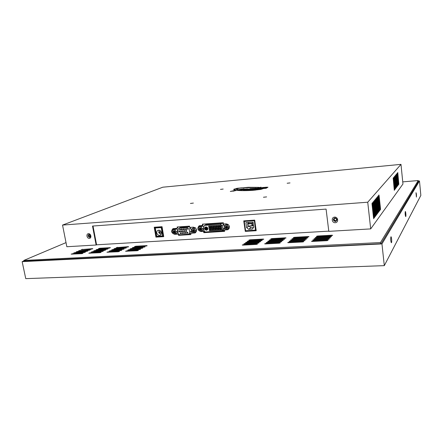 <?xml version="1.0" encoding="UTF-8"?>
<svg xmlns="http://www.w3.org/2000/svg" width="443" height="443" viewBox="0 0 443 443"><rect width="100%" height="100%" fill="white"/><g stroke="black" fill="none" stroke-linecap="round" stroke-linejoin="round"><path stroke-width="0.66" d="M416.409 197.074L415.999 192.716C416.437 193.685 416.57 195.141 416.409 197.074M391.49 242.642L391.313 242.72C390.66 240.909 390.527 238.949 390.903 236.85C391.435 235.947 392.027 241.823 391.49 242.642M405.771 216.527L405.661 216.577C405.151 215.016 405.024 213.343 405.284 211.555C405.672 210.879 406.165 215.951 405.771 216.527M418.281 181.187L418.685 181.154L381.046 243.694L23.977 261.132M384.302 265.645L381.96 243.916L419.477 180.971L420.85 195.391L384.302 265.645L25.755 278.636L22.15 261.652L23.928 260.899M419.477 180.971L418.27 181.076M381.96 243.916L22.15 261.652M89.425 234.674C89.126 235.565 89.414 236.202 90.283 236.59M89.159 234.652C90.505 235.189 90.732 235.958 89.84 236.961C88.34 236.645 88.035 235.886 88.938 234.701L89.159 234.652M162.049 226.7L163.738 236.64L155.925 237.121L154.225 227.237L162.049 226.7M174.736 234.319C171.352 233.107 170.771 231.218 172.991 228.666L177.383 228.234L177.178 226.977L189.515 226.14L189.72 227.409L193.419 227.165C196.847 228.328 197.462 230.227 195.274 232.852L190.678 233.317L190.883 234.58L178.562 235.344L178.357 234.092L174.736 234.319L175.129 234.109L173.75 233.81M203.791 232.669L203.586 231.39L201.022 231.556C197.561 230.36 196.958 228.45 199.206 225.819L202.639 225.426L202.44 224.141L223.311 222.713L223.505 224.014L226.157 223.831C229.657 224.955 230.31 226.882 228.117 229.607L224.429 230.067L224.629 231.357L203.791 232.669L204.151 232.453L203.946 231.18L201.382 231.346L199.882 230.997M254.692 220.116L256.215 230.709L245.284 231.384L243.744 220.869L254.692 220.116M334.986 218.305C336.525 218.665 336.901 219.495 336.104 220.786C334.111 221.19 333.479 220.459 334.221 218.604L334.986 218.305M163.711 236.457L156.335 236.911L154.662 227.209M173.08 233.35L172.216 232.149M172.1 231.833C171.74 230.46 172.056 229.391 173.052 228.638M178.413 233.904L175.129 234.109M190.855 234.397L178.95 235.133L178.817 234.33M195.601 232.658L190.678 233.317M177.383 228.234L177.77 228.029L177.593 226.949M224.595 231.168L204.151 232.453M228.117 229.607L224.429 230.067M202.639 225.426L203.005 225.221L202.828 224.119M198.918 230.21L198.63 229.806M198.215 228.821C197.955 227.53 198.298 226.523 199.239 225.803M256.181 230.515L245.599 231.168L244.087 220.847M334.36 218.499C333.961 219.728 334.421 220.453 335.744 220.664L336.381 220.459M245.599 231.168L245.284 231.384M203.946 231.18L203.586 231.39M178.95 235.133L178.562 235.344M156.335 236.911L155.925 237.121M287.164 183.247L290.01 182.926L287.164 183.247M263.458 197.251L266.608 196.897L263.458 197.251M193.369 203.082L190.435 203.442L193.369 203.082M223.172 189.061L220.509 189.382L223.172 189.061M62.541 225.077L162.814 187.201L400.987 164.364L367.74 202.213L62.541 225.077L66.838 246.729L96.12 245.012L92.515 226.057L326.081 209.102L328.811 231.351L370.691 228.898L367.74 202.213M260.379 188.762L259.808 188.585L261.409 188.065L265.684 187.522L262.012 187.782L262.555 187.489L267.971 187.201L266.177 188.275L260.379 188.762M261.475 187.317L258.419 187.588L261.475 187.317M250.467 189.67L247.648 189.92L250.101 188.64L256.514 188.214L254.537 189.311L251.751 189.554L253.485 188.624L252.194 188.757L250.467 189.67M230.31 191.454L237.06 190.346C240.787 190.756 246.114 190.75 253.047 190.324L260.905 189.399L263.336 188.591L254.697 189.809L243.766 189.886L248.623 189.034C246.768 188.735 244.099 189.023 240.61 189.903L239.392 189.814L244.099 188.74L238.135 189.67L236.269 188.912L241.02 187.854L258.817 187.356L248.318 187.289L237.094 188.281L233.644 189.438L235.787 190.208L230.31 191.454M258.241 188.978L255.467 189.227L257.848 187.948L260.6 187.699L258.241 188.978M334.93 217.84C332.704 219.235 332.854 220.476 335.379 221.561C337.61 220.165 337.461 218.925 334.93 217.84M89.087 234.258C87.576 235.421 87.775 236.468 89.685 237.404C91.203 236.246 90.998 235.194 89.087 234.258M93.013 226.019L96.574 244.802L328.784 231.141M267.517 242.653L267.456 242.194L266.193 242.576L266.841 242.686L280.546 241.95L281.803 241.573L281.128 241.457L281.183 241.867M267.456 242.194L281.128 241.457M270.54 240.206L270.479 239.763L269.239 240.134L269.881 240.244L283.426 239.497L284.661 239.126L283.991 239.015L284.046 239.414M270.479 239.763L283.991 239.015M312.791 241.418L312.73 240.942L311.479 241.319L312.221 241.452L326.862 240.676L328.108 240.3L327.333 240.161L327.388 240.615M312.73 240.942L327.333 240.161M246.906 242.626L246.84 242.183L245.577 242.559L246.181 242.664L259.421 241.944L260.678 241.568L260.047 241.457L260.102 241.85M246.84 242.183L260.047 241.457M294.534 237.753L294.479 237.304L293.255 237.669L293.942 237.786L307.796 237.011L309.015 236.651L308.3 236.529L308.356 236.939M294.479 237.304L308.3 236.529M265.977 243.899L265.911 243.434L264.637 243.822L265.285 243.938L279.073 243.207L280.341 242.825L279.666 242.703L279.721 243.118M265.911 243.434L279.666 242.703M269.039 241.424L268.979 240.97L267.727 241.346L268.369 241.457L281.997 240.715L283.243 240.344L282.568 240.228L282.623 240.632M268.979 240.97L282.568 240.228M290.442 241.418L290.375 240.953L289.124 241.33L289.816 241.452L303.931 240.693L305.183 240.322L304.457 240.195L304.513 240.621M290.375 240.953L304.457 240.195M317.709 236.457L317.653 236.003L316.44 236.363L317.171 236.484L331.442 235.687L332.649 235.333L331.885 235.205L331.94 235.632M317.653 236.003L331.885 235.205M314.048 240.15L313.987 239.68L312.747 240.051L313.483 240.184L328.03 239.403L329.265 239.032L328.496 238.899L328.551 239.342M313.987 239.68L328.496 238.899M243.584 245.09L243.512 244.63L242.232 245.018L242.836 245.129L256.226 244.42L257.505 244.032L256.874 243.916L256.929 244.314M243.512 244.63L256.874 243.916M272.024 239.01L271.963 238.572L270.728 238.938L271.371 239.048L284.832 238.295L286.062 237.93L285.392 237.813L285.447 238.212M271.963 238.572L285.392 237.813M315.283 238.904L315.228 238.439L313.993 238.805L314.729 238.932L329.182 238.146L330.412 237.78L329.642 237.647L329.697 238.085M315.228 238.439L329.642 237.647M248.534 241.424L248.468 240.986L247.216 241.357L247.82 241.463L260.982 240.737L262.228 240.361L261.603 240.256L261.652 240.638M248.468 240.986L261.603 240.256M245.256 243.849L245.189 243.395L243.916 243.783L244.519 243.888L257.837 243.174L259.1 242.792L258.468 242.681L258.529 243.074M245.189 243.395L258.468 242.681M250.14 240.233L250.079 239.801L248.839 240.172L249.437 240.272L262.522 239.541L263.757 239.176L263.131 239.065L263.186 239.447M250.079 239.801L263.131 239.065M316.507 237.669L316.446 237.21L315.228 237.575L315.959 237.697L330.323 236.905L331.536 236.545L330.771 236.418L330.827 236.85M316.446 237.21L330.771 236.418M289.035 242.681L288.974 242.205L287.712 242.587L288.404 242.714L302.608 241.961L303.865 241.579L303.139 241.452L303.2 241.884M288.974 242.205L303.139 241.452M291.826 240.178L291.765 239.724L290.519 240.095L291.212 240.211L305.238 239.447L306.478 239.082L305.759 238.954L305.814 239.381M291.765 239.724L305.759 238.954M293.188 238.954L293.128 238.506L291.898 238.871L292.585 238.987L306.528 238.218L307.752 237.858L307.038 237.736L307.093 238.151M293.128 238.506L307.038 237.736M109.487 248.097L110.412 247.648L99.791 248.246L98.479 248.634L109.487 248.097M82.06 253.645L83.062 253.18L72.53 253.739L71.157 254.144L82.06 253.645M102.427 251.524L103.385 251.059L92.626 251.641L91.275 252.039L102.427 251.524M84.552 252.482L85.543 252.023L75.055 252.593L73.699 252.992L84.552 252.482M89.447 250.206L90.411 249.752L78.677 250.721L89.447 250.206M120.773 250.539L121.698 250.068L110.65 250.666L109.31 251.065L120.773 250.539M125.341 248.224L126.244 247.764L115.302 248.373L113.984 248.761L125.341 248.224M146.157 246.048L147.015 245.594L135.835 246.219L134.534 246.607L146.157 246.048M107.162 249.226L108.098 248.772L97.432 249.365L96.103 249.752L107.162 249.226M100.013 252.693L100.982 252.222L90.173 252.798L88.81 253.202L100.013 252.693M144.003 247.194L144.867 246.734L133.636 247.355L132.324 247.742L144.003 247.194M137.369 250.716L138.266 250.24L126.875 250.843L125.53 251.247L137.369 250.716M118.442 251.718L119.377 251.242L108.28 251.834L106.929 252.239L118.442 251.718M87.016 251.336L87.991 250.882L77.547 251.452L76.202 251.851L87.016 251.336M104.808 250.367L105.755 249.907L95.04 250.494L93.706 250.893L104.808 250.367M139.606 249.525L140.497 249.055L129.157 249.669L127.822 250.062L139.606 249.525M123.071 249.37L123.985 248.911L112.987 249.514L111.658 249.907L123.071 249.37M141.821 248.351L142.696 247.886L131.41 248.506L130.087 248.894L141.821 248.351M127.584 247.083L128.476 246.635L116.276 247.631L127.584 247.083M91.851 249.082L92.803 248.639L81.124 249.608L91.851 249.082M334.603 217.12C338.181 216.849 338.856 222.508 335.279 222.707C331.718 222.962 331.032 217.33 334.603 217.12M88.467 233.671C91.037 233.478 91.95 238.256 89.37 238.389C86.811 238.578 85.892 233.826 88.467 233.671M96.574 244.802L96.12 245.012M402.737 181.874L418.22 180.55L380.476 242.542L23.833 260.434L24.027 261.348M380.476 242.542L380.598 243.716M373.576 201.903L373.914 201.881L373.687 201.133L373.604 202.252L375.099 215.962L375.321 216.688L375.404 215.553L375.055 215.575M373.914 201.881L375.404 215.553M378.078 196.548L378.388 196.526L378.172 195.8L378.1 196.869L379.524 210.065L379.734 210.774L379.806 209.689L379.485 209.711M378.388 196.526L379.806 209.689M378.793 195.695L379.103 195.673L378.887 194.953L378.82 196.011L380.227 209.129L380.432 209.832L380.504 208.758L380.188 208.78M379.103 195.673L380.504 208.758M377.353 197.412L377.669 197.39L377.453 196.659L377.381 197.739L378.809 211.018L379.02 211.726L379.092 210.635L378.771 210.658M377.669 197.39L379.092 210.635M371.998 203.786L372.341 203.763L372.109 203.005L372.02 204.145L373.543 218.034L373.77 218.764L373.859 217.613L373.499 217.635M372.341 203.763L373.859 217.613M372.796 202.839L373.133 202.816L372.901 202.063L372.818 203.193L374.324 216.987L374.551 217.718L374.634 216.577L374.285 216.599M373.133 202.816L374.634 216.577M376.616 198.287L376.938 198.265L376.716 197.528L376.644 198.619L378.084 211.981L378.3 212.69L378.377 211.593L378.045 211.616M376.938 198.265L378.377 211.593M374.352 200.984L374.684 200.956L374.457 200.214L374.379 201.327L375.858 214.944L376.079 215.669L376.162 214.545L375.819 214.567M374.684 200.956L376.162 214.545M375.874 199.173L376.196 199.151L375.974 198.414L375.897 199.505L377.353 212.956L377.569 213.67L377.646 212.562L377.314 212.585M376.196 199.151L377.646 212.562M375.121 200.07L375.448 200.048L375.221 199.306L375.143 200.408L376.611 213.941L376.832 214.661L376.91 213.548L376.572 213.57M375.448 200.048L376.91 213.548M394.829 189.676L393.7 177.355L394.829 189.676M397.875 185.617L396.79 173.689L397.875 185.617M398.85 184.321L397.775 172.515L398.85 184.321M394.303 190.379L393.168 177.992L394.303 190.379M398.368 184.964L397.288 173.097L398.368 184.964M397.382 186.27L396.291 174.282L397.382 186.27M396.38 187.611L395.272 175.494L396.38 187.611M395.865 188.292L394.752 176.109L395.865 188.292M395.35 188.978L394.231 176.729L395.35 188.978M396.884 186.94L395.782 174.885L396.884 186.94M418.22 180.55L418.33 181.735M400.987 164.364L402.953 184L370.691 228.898M23.833 260.434L66.024 242.614M260.224 188.751L265.13 187.832L262.256 188.297L262.306 188.618M243.207 189.776L245.721 189.338L243.207 189.776L243.262 190.136L243.196 189.754M265.13 187.832L265.18 188.197L264.659 188.408L264.604 188.048M243.788 190.041L243.262 190.136M265.152 187.998L265.734 187.882L265.684 187.505L267.688 187.433M248.545 189.842L250.151 189L252.061 188.829M252.632 189.477L253.518 188.967M253.496 188.712L256.115 188.463M255.306 190.141L245.549 190.424L245.494 190.064M245.5 190.097L243.822 190.241L243.766 189.886M247.465 189.239L245.704 189.333M243.351 189.643L240.66 190.263L239.447 190.169L239.392 189.814M241.507 189.327L238.184 190.025L236.318 189.366L236.263 189.017M236.44 188.757L233.782 189.648M235.787 190.208L235.842 190.562L232.957 191.215M256.336 189.15L257.904 188.308L259.797 188.137M266.143 187.455L266.093 187.096M265.734 187.882L265.684 187.522M265.595 187.959L265.545 187.594M261.459 188.43L261.409 188.065M260.202 188.751L260.152 188.397M260.528 187.511L260.484 187.162M250.151 189L250.101 188.64M259.714 189.61L259.676 189.333M254.753 190.174L254.697 189.809M246.424 189.931L246.374 189.593M240.66 190.263L240.61 189.903M241.064 189.371L241.009 189.017M238.184 190.025L238.135 189.67M234.319 189.327L234.269 188.978M257.904 188.308L257.848 187.948M155.294 228.001L156.711 236.246L162.664 235.875L161.252 227.591L155.294 228.001L155.056 227.508L155.836 227.126M161.252 227.591L162.083 226.894M174.082 233.04L173.711 230.809C173.097 231.994 173.418 232.63 174.692 232.719L174.664 232.736C173.379 232.636 173.063 231.999 173.706 230.814M173.495 229.524L173.335 228.544M192.029 228.638L194.15 228.494L195.535 230.421L194.793 232.481L192.672 232.614L191.293 230.692L192.029 228.638L193.774 227.669L195.058 227.586M194.023 231.085L193.298 230.078M180.539 227.375L189.632 226.871M190.246 227.375L191.409 230.377M191.647 231.191L190.761 233.101L189.2 233.987M172.77 229.906L172.067 231.938L173.423 233.832L175.489 233.699L176.198 231.667L174.835 229.767L172.77 229.906L174.597 228.948L176.657 228.809L177.975 230.648M177.975 230.797L177.305 232.719L175.489 233.699M175.09 232.63L173.9 230.964M199.743 226.528L199.61 225.675M198.863 227.021L201.006 226.877L202.401 228.815L201.643 230.886L199.505 231.024L198.115 229.092L198.863 227.021L200.574 226.063L202.706 225.919L203.741 227.353M203.835 228.549L203.337 229.9L201.643 230.886M201.128 229.928L200.048 228.422L200.336 230.233M200.496 231.246L200.452 230.964M224.523 230.698L222.126 230.853M205.364 231.91L204.073 231.994M225.415 226.583C225.337 227.912 225.908 228.499 227.121 228.333L225.769 226.295M224.933 225.282L224.136 227.392L225.553 229.358L227.768 229.214L228.571 227.104L227.148 225.133L224.933 225.282L226.517 224.313L227.807 224.23M206.039 224.546L221.971 223.272L223.826 224.734L224.33 226.877M224.601 228.04L223.848 229.795L222.441 230.676M200.026 230.177L199.682 228.018M199.472 226.683L199.322 225.769M187.417 232.353L187.677 233.168L187.417 232.353M185.717 232.464L185.855 233.306L185.717 232.464M184.565 230.665L184.82 231.479L184.565 230.665M186.265 230.554L186.398 231.401L186.265 230.554M184.017 232.569L184.277 233.383L184.017 232.569M182.322 232.68L182.582 233.489L182.322 232.68M182.865 230.775L183.125 231.589L182.865 230.775M181.17 230.886L181.309 231.728L181.17 230.886M179.481 230.997L179.742 231.805L179.481 230.997M180.633 232.785L180.772 233.627L180.633 232.785M180.024 229.092L180.163 229.934L180.024 229.092M181.713 228.981L181.851 229.823L181.713 228.981M183.408 228.87L183.546 229.712L183.408 228.87M185.108 228.76L185.246 229.601L185.108 228.76M186.813 228.643L186.952 229.491L186.813 228.643M187.311 232.226C189.327 233.389 185.717 233.622 187.311 232.226M185.611 232.337C187.622 233.5 184.022 233.727 185.611 232.337M184.46 230.537C186.464 231.7 182.87 231.933 184.46 230.537M186.16 230.426C188.17 231.589 184.565 231.822 186.16 230.426M183.911 232.448C185.916 233.605 182.328 233.832 183.911 232.448M182.217 232.553C184.222 233.71 180.639 233.937 182.217 232.553M182.76 230.648C184.764 231.811 181.176 232.038 182.76 230.648M181.071 230.759C183.07 231.916 179.487 232.149 181.071 230.759M179.382 230.869C181.375 232.027 177.804 232.259 179.382 230.869M180.528 232.664C182.527 233.821 178.95 234.048 180.528 232.664M179.919 228.965C181.918 230.122 178.341 230.36 179.919 228.965M181.608 228.854C183.612 230.011 180.03 230.249 181.608 228.854M183.308 228.743C185.312 229.9 181.719 230.138 183.308 228.743M185.002 228.632C187.012 229.79 183.413 230.028 185.002 228.632M186.708 228.516C188.724 229.679 185.113 229.917 186.708 228.516M190.673 228.134L188.917 229.097L189.82 231.855L191.465 230.936M188.917 229.097L186.896 227.608L178.922 228.234L177.97 229.817L177.986 232.614C178.152 233.948 178.856 234.668 180.096 234.762L189.006 234.098L189.82 231.855M176.198 231.667L177.975 230.714M174.835 229.767L176.657 228.809M173.623 230.847L173.396 232.675L174.68 232.974L175.135 232.558L174.398 230.842C175.267 231.484 175.35 232.121 174.664 232.736M173.545 230.897L174.398 230.842M174.692 232.592L173.822 230.908M174.885 232.486L174.016 230.803M175.04 232.37L174.193 230.775C174.016 231.689 174.348 232.221 175.201 232.37C174.32 232.243 173.977 231.706 174.177 230.77M174.337 230.814L175.096 232.226L174.365 230.825M175.24 232.071L174.553 230.908M174.697 231.024L175.129 231.833M174.503 230.892L175.129 232.06M174.066 230.759C173.772 231.689 174.077 232.259 174.979 232.475L174.077 230.759M173.944 230.759C173.54 231.794 173.861 232.398 174.902 232.569C173.833 232.42 173.506 231.811 173.927 230.759M174.808 232.653C173.617 232.547 173.285 231.922 173.811 230.781C173.318 231.905 173.65 232.531 174.819 232.641M174.869 231.141L175.184 231.695M174.614 230.936L175.24 232.01M174.415 230.847L175.112 232.154M174.237 230.786L175.057 232.331M173.905 230.781L174.824 232.592M173.711 230.886L174.631 232.691M173.518 230.986C173.379 232.171 173.85 232.78 174.935 232.808M173.34 231.047C173.174 232.293 173.662 232.907 174.802 232.891M173.058 231.794C173.313 232.769 173.861 233.156 174.697 232.963L174.68 232.974M174.968 232.492C174.044 232.282 173.734 231.706 174.044 230.759M175.09 232.248L174.315 230.809M175.129 232.088L174.476 230.875M175.135 231.872L174.664 230.997M202.401 228.815L203.791 228.012M201.006 226.877L202.706 225.919M200.496 227.951L201.393 229.336L200.535 227.968L199.771 227.968L199.488 229.839L200.845 230.127L201.288 229.723L200.546 227.973C201.421 228.616 201.515 229.252 200.812 229.895C199.483 229.834 199.14 229.192 199.793 227.957C199.173 229.186 199.516 229.828 200.84 229.878L200.912 228.167M200.984 230.05C199.821 230.21 199.267 229.64 199.322 228.333M201.072 229.983C199.865 230.017 199.361 229.385 199.555 228.095M201.15 229.906C199.992 229.851 199.527 229.208 199.738 227.984M201.222 229.823C200.147 229.69 199.71 229.053 199.904 227.918C199.394 229.147 199.765 229.767 201.022 229.773L201.382 229.441L200.358 227.912M201.288 229.723C200.319 229.535 199.909 228.926 200.059 227.89M201.332 229.612L200.214 227.89M201.371 229.48L200.413 227.923M201.399 229.131L200.723 228.045M201.355 228.854L200.961 228.211M200.878 228.145L201.377 228.942M200.685 228.029L201.399 229.158M200.518 227.962L201.399 229.313M201.355 229.54C200.386 229.463 200.003 228.915 200.225 227.89C200.037 228.893 200.408 229.441 201.36 229.529M200.125 227.885C199.826 229.02 200.219 229.59 201.31 229.596M200.009 227.896C199.616 229.114 200.009 229.707 201.205 229.673L201.177 229.684C199.976 229.712 199.583 229.12 199.998 227.901M201.05 228.3L201.316 228.732M200.784 228.079L201.393 229.064M200.585 227.99L201.399 229.275M200.253 227.89L201.344 229.579C200.214 229.635 199.804 229.07 200.109 227.885C199.965 228.893 200.363 229.496 201.299 229.695M199.948 227.907C199.76 229.02 200.192 229.646 201.238 229.795M199.787 227.962C199.571 229.164 200.031 229.806 201.172 229.884M199.61 228.062C199.405 229.336 199.898 229.972 201.094 229.961M199.394 228.239C199.272 229.54 199.804 230.138 200.989 230.039M199.151 229.031C199.45 229.989 200.02 230.349 200.862 230.122L200.845 230.127M201.388 229.385L200.995 229.79C199.727 229.779 199.361 229.153 199.893 227.923M201.404 229.186L200.657 228.012M201.382 228.981L200.845 228.123M228.571 227.104L229.457 226.55M227.768 229.214L229.319 228.234M227.148 225.133L228.195 224.49M227.281 228.2C226.074 228.217 225.559 227.591 225.742 226.312L225.548 228.151L226.988 228.427L227.409 228.034L226.661 226.246L227.536 227.514M225.747 226.307L226.661 226.246C227.547 226.882 227.641 227.53 226.943 228.189C225.565 228.184 225.194 227.536 225.836 226.257C225.227 227.53 225.598 228.173 226.966 228.178L226.993 226.417M227.121 228.339L227.132 228.333C225.936 228.566 225.343 228.018 225.343 226.689M227.204 228.272C225.958 228.383 225.415 227.763 225.57 226.423M227.348 228.123C226.201 228.062 225.72 227.431 225.902 226.229M227.409 228.034C226.356 227.912 225.902 227.292 226.046 226.185C225.637 227.447 226.057 228.04 227.303 227.962L227.486 227.835M227.453 227.935C226.511 227.757 226.091 227.165 226.19 226.163M226.251 226.163C226.035 227.253 226.445 227.807 227.492 227.813L226.334 226.163M227.519 227.685L226.5 226.196M226.622 226.235L227.536 227.536L226.65 226.246M226.805 226.307L227.53 227.353L226.833 226.318M227.469 227.071L227.071 226.473M227.01 226.428L227.486 227.137M227.497 227.785L226.373 226.168C226.229 227.121 226.606 227.647 227.508 227.741M226.14 226.168C225.847 227.403 226.29 227.968 227.469 227.857L227.447 227.874C226.257 227.979 225.814 227.414 226.129 226.168M227.53 227.591L227.109 228.084C225.792 228.117 225.398 227.497 225.93 226.218C225.426 227.492 225.825 228.112 227.137 228.067L227.525 227.658L226.528 226.201M227.159 226.561L227.42 226.954M226.894 226.351L227.519 227.281M226.7 226.262L227.536 227.486M227.303 227.962L227.486 227.824C226.423 227.829 226.008 227.276 226.235 226.163C226.14 227.132 226.556 227.713 227.464 227.901M226.085 226.174C225.952 227.259 226.395 227.868 227.42 228.007M225.941 226.212C225.769 227.392 226.246 228.018 227.364 228.101M225.786 226.284C225.603 227.541 226.107 228.173 227.298 228.184M225.62 226.384C225.448 227.713 225.985 228.333 227.226 228.256M225.216 227.414C225.565 228.355 226.157 228.688 226.999 228.416L226.988 228.427M227.281 227.979C226.024 228.051 225.603 227.453 226.024 226.19M227.508 227.752C226.583 227.669 226.201 227.137 226.356 226.168M227.53 227.381L226.783 226.295M227.497 227.176L226.971 226.401M194.793 232.481L196.487 231.506M195.535 230.421L196.614 229.806M194.15 228.494L195.385 227.807M193.995 231.479L193.968 231.495C194.66 230.858 194.571 230.222 193.696 229.579L192.821 229.64L192.655 231.44L193.995 231.728L194.433 231.324L193.696 229.579L194.427 230.864M193.907 231.357L193.021 229.729M194.095 231.252L193.209 229.624M194.278 231.146L193.392 229.524M194.388 231.013L193.536 229.524M194.427 230.836L193.729 229.596M194.1 229.862L194.399 230.393M193.873 229.673L194.438 230.676M193.419 229.502C193.22 230.482 193.585 231.024 194.505 231.13C193.558 231.047 193.187 230.504 193.403 229.502M193.281 229.496L194.244 231.252C193.281 231.074 192.954 230.493 193.281 229.496C192.987 230.476 193.309 231.058 194.272 231.24M193.181 229.502C192.771 230.581 193.109 231.191 194.2 231.324C193.082 231.213 192.738 230.598 193.165 229.507M193.076 229.524C192.555 230.698 192.904 231.318 194.117 231.401C192.877 231.34 192.528 230.714 193.059 229.529M192.971 229.557C192.345 230.781 192.683 231.418 193.99 231.479M193.99 229.729L194.532 230.62M193.779 229.624L194.438 230.781M193.602 229.546L194.399 230.969M193.441 229.507L194.339 231.124M193.104 229.585L194.056 231.357M192.915 229.69L193.873 231.462M192.733 229.795C192.639 230.997 193.142 231.589 194.239 231.562M192.567 229.828C192.434 231.102 192.943 231.706 194.106 231.65M192.312 230.615C192.605 231.573 193.17 231.944 194.012 231.722L194.012 231.722M193.968 231.495C192.65 231.429 192.312 230.786 192.96 229.563M194.422 230.886L193.68 229.574M194.438 230.709L193.846 229.657M194.416 230.449L194.062 229.817M207.496 228.915L206.704 228.965L206.837 229.817L207.634 229.767L207.496 228.915M207.573 229.385L206.837 229.817M209.893 225.941L208.697 226.019L208.897 227.309L210.098 227.226L209.893 225.941M210.01 226.661L208.897 227.309M213.371 227.447L212.164 227.525L212.369 228.815L213.57 228.732L213.371 227.447M213.482 228.151L212.369 228.815M216.854 228.953L215.647 229.037L215.846 230.321L217.053 230.249L216.854 228.953M216.965 229.646L215.846 230.321M219.822 227.021L218.609 227.098L218.809 228.394L220.021 228.317L219.822 227.021M219.927 227.713L218.809 228.394M213.1 225.725L211.898 225.803L212.097 227.093L213.304 227.015L213.1 225.725M213.21 226.439L212.097 227.093M213.637 229.164L212.435 229.241L212.634 230.526L213.836 230.454L213.637 229.164M213.747 229.862L212.634 230.526M210.431 229.369L209.234 229.446L209.434 230.731L210.635 230.659L210.431 229.369M210.541 230.072L209.434 230.731M216.588 227.231L215.381 227.314L215.58 228.605L216.788 228.527L216.588 227.231M216.699 227.929L215.58 228.605M214.711 225.614L213.504 225.697L213.703 226.988L214.91 226.91L214.711 225.614M214.822 226.329L213.703 226.988M215.243 229.059L214.041 229.136L214.24 230.426L215.442 230.349L215.243 229.059M215.353 229.751L214.24 230.426M217.939 225.398L216.727 225.481L216.926 226.777L218.139 226.694L217.939 225.398M218.045 226.107L216.926 226.777M212.031 229.269L210.829 229.347L211.034 230.631L212.236 230.554L212.031 229.269M212.142 229.967L211.034 230.631M207.23 227.198L206.432 227.253L206.565 228.106L207.363 228.056L207.23 227.198M207.302 227.68L206.565 228.106M221.71 228.643L220.492 228.721L220.692 230.017L221.91 229.939L221.71 228.643M221.816 229.319L220.692 230.017M205.906 229.014L205.109 229.07L205.247 229.923L206.039 229.873L205.906 229.014M205.984 229.491L205.247 229.923M216.322 225.509L215.115 225.592L215.315 226.882L216.522 226.799L216.322 225.509M216.433 226.218L215.315 226.882M220.088 228.749L218.875 228.826L219.075 230.116L220.287 230.039L220.088 228.749M220.193 229.43L219.075 230.116M207.302 228.278L206.471 228.765L207.872 228.671L207.8 228.245L206.399 228.333L206.167 226.833L205.768 226.855L206.006 228.361L206.372 228.151M205.513 228.394L204.672 228.881L204.605 228.455L206.006 228.361M204.672 228.881L206.909 228.3M206.471 228.765L206.704 230.266L206.311 230.294L206.676 230.078M206.311 230.294L206.073 228.787M211.765 227.552L210.563 227.63L210.763 228.915L211.964 228.837L211.765 227.552M211.876 228.256L210.763 228.915M211.499 225.83L210.292 225.913L210.497 227.198L211.699 227.121L211.499 225.83M211.61 226.55L210.497 227.198M218.205 227.126L216.992 227.209L217.192 228.499L218.405 228.422L218.205 227.126M218.31 227.824L217.192 228.499M221.445 226.916L220.226 226.993L220.426 228.289L221.644 228.211L221.445 226.916M221.55 227.602L220.426 228.289M210.165 227.658L208.963 227.735L209.168 229.02L210.364 228.942L210.165 227.658M210.275 228.366L209.168 229.02M221.179 225.182L219.961 225.266L220.16 226.561L221.378 226.484L221.179 225.182M221.29 225.88L220.16 226.561M205.635 227.303L204.843 227.359L204.976 228.211L205.774 228.162L205.635 227.303M205.713 227.791L204.976 228.211M218.471 228.854L217.258 228.931L217.458 230.222L218.67 230.144L218.471 228.854M218.576 229.535L217.458 230.222M214.977 227.337L213.77 227.42L213.969 228.71L215.176 228.632L214.977 227.337M215.088 228.04L213.969 228.71M219.556 225.293L218.344 225.371L218.543 226.666L219.756 226.589L219.556 225.293M219.667 225.991L218.543 226.666M220.365 224.23L204.539 225.398L203.708 226.938L203.963 230.199C204.162 231.307 204.788 231.894 205.834 231.955L222.253 230.792L223.001 228.976L222.225 225.703L220.365 224.23L221.971 223.272M161.462 232.608C160.87 230.687 159.724 229.923 158.024 230.305C157.043 230.797 156.628 231.667 156.772 232.907C157.381 234.84 158.539 235.598 160.244 235.194C161.202 234.696 161.612 233.832 161.462 232.608M160.809 231.18L159.054 232.071L158.71 232.741L159.585 233.234M161.396 232.304L159.641 233.206M159.065 230.166L158.871 232.204M159.425 233.278L161.208 234.308M245.411 220.869L244.314 221.871L245.555 230.332L246.037 230.742L255.456 230.116L254.42 221.184L253.933 220.769L244.669 221.406M254.703 220.171L245.616 220.791M253.761 227.176L253.042 222.148L245.926 222.63L246.657 227.636L248.589 229.28L252.327 229.048L253.761 227.176M246.657 227.636L248.9 226.124M248.545 222.934L248.473 222.458M253.501 227.519L250.91 227.685L248.589 229.28M249.06 226.113L250.91 227.685M248.002 226.179L247.62 223.549L252.244 223.239L252.626 225.88L248.002 226.179L252.111 225.631L251.834 223.698L247.881 223.959L248.163 225.891M249.359 222.397L247.62 223.549L247.881 223.959M253.114 222.652L251.834 223.698M253.49 225.288L252.626 225.88L252.111 225.631M227.409 229.684L227.076 229.895M201.382 231.346L201.022 231.556M194.748 232.874L194.377 233.084M99.791 248.246L99.869 248.634M72.53 253.739L72.613 254.149M92.626 251.641L92.703 252.045M75.055 252.593L75.133 252.992M80.011 250.334L80.089 250.721M121.747 250.356L121.698 250.068M110.65 250.666L110.728 251.076M126.294 248.047L126.244 247.764M115.302 248.373L115.374 248.772M147.065 245.887L147.015 245.594M135.835 246.219L135.907 246.618M97.432 249.365L97.504 249.758M101.032 252.499L100.982 252.222M90.173 252.798L90.256 253.213M144.922 247.028L144.867 246.734M133.636 247.355L133.708 247.759M138.321 250.539L138.266 250.24M126.875 250.843L126.947 251.27M119.433 251.53L119.377 251.242M108.28 251.834L108.358 252.25M77.547 251.452L77.625 251.851M95.04 250.494L95.118 250.893M140.547 249.354L140.497 249.055M129.157 249.669L129.229 250.085M124.034 249.193L123.985 248.911M112.987 249.514L113.065 249.918M142.746 248.185L142.696 247.886M131.41 248.506L131.482 248.916M128.525 246.912L128.476 246.635M117.583 247.249L117.655 247.643M82.448 249.221L82.525 249.608M255.971 188.463L255.921 188.103M244.741 190.197L244.691 189.837M155.056 227.508L161.756 227.054L163.24 235.748L163.556 235.576M162.841 236.185L156.949 236.562L156.49 236.213L155.105 227.802M181.248 227.154L179.443 228.106M186.896 227.608L188.663 226.65M223.001 228.976L224.573 227.995M223.826 224.734L222.225 225.703M206.726 224.313L205.048 225.271M158.932 232.769L159.303 232.747L158.932 232.769M158.777 232.769L159.607 233.223L159.879 232.619L159.031 232.082L158.76 232.691M163.24 235.748L162.664 235.875L162.897 236.191L163.24 235.748M156.949 236.562L163.046 236.152M156.85 236.534L156.567 236.246M254.808 220.924L254.42 221.184M255.639 229.701L256.026 229.43M253.933 220.769L254.714 220.249M195.568 232.686L195.274 232.852M178.922 228.234L180.727 227.276M204.539 225.398L206.222 224.446M163.605 235.859L163.085 236.136M155.011 227.613L156.49 236.213L156.933 236.562M245.466 220.835L244.514 221.45M256.065 229.684L255.506 230.078"/></g></svg>
